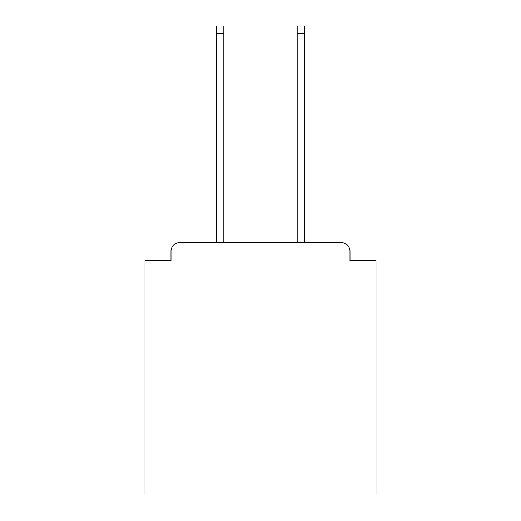 <?xml version="1.0" encoding="UTF-8"?>
<svg xmlns="http://www.w3.org/2000/svg" width="521" height="521" viewBox="0 0 521 521"><rect width="100%" height="100%" fill="white"/><g stroke="black" fill="none" stroke-linecap="round" stroke-linejoin="round"><path stroke-width="0.78" d="M375.993 386.966L375.993 260.5L350.008 260.5L350.008 251.259A8.662 8.662 0 0 0 341.346 242.597L179.654 242.597A8.662 8.662 0 0 0 170.992 251.259L170.992 260.5L145.007 260.5L145.007 494.95L375.993 494.95L375.993 386.966L145.007 386.966M170.992 251.259L170.992 260.5M341.346 242.597L305.54 242.597M215.46 242.597L179.654 242.597M350.008 260.5L350.008 251.259M223.828 33.266L216.326 33.266L216.326 26.05L223.828 26.05L223.828 242.597M216.326 33.266L216.326 242.597M304.674 26.05L304.674 33.266L297.172 33.266L297.172 26.05L304.674 26.05M297.172 242.597L297.172 33.266M304.674 242.597L304.674 33.266"/></g></svg>
